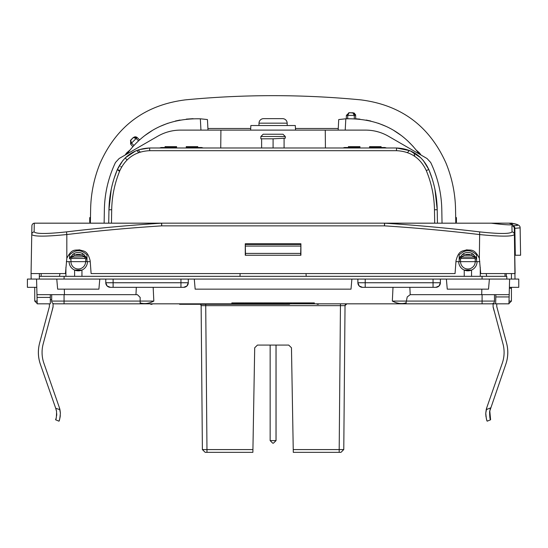 <?xml version="1.0" encoding="UTF-8"?>
<svg xmlns="http://www.w3.org/2000/svg" width="548" height="548" viewBox="0 0 548 548"><rect width="100%" height="100%" fill="white"/><g stroke="black" fill="none" stroke-linecap="round" stroke-linejoin="round"><path stroke-width="0.82" d="M504.989 273.575L505.016 276.329L506.297 276.308L505.016 276.329M39.353 277.706L39.319 276.329L41.148 276.329L41.175 273.575M63.952 303.832L60.232 303.832M509.359 288.248L509.387 287.33L518.764 287.33L518.764 279.076L509.599 279.076L509.133 296.934L509.359 288.248L509.133 296.934L509.359 288.248L511.435 288.248L509.359 288.248L508.948 303.832L54.444 303.832A2.747 2.747 0 0 1 53.067 303.462A2.747 2.747 0 0 0 54.444 303.832A2.747 2.747 0 0 1 51.69 301.078L51.69 294.66M64.068 303.832L59.485 303.832L64.068 303.832L64.068 301.078L153.83 301.078L153.166 287.33M494.474 294.66L494.474 301.078L482.096 301.078L482.096 303.832M486.679 276.329L486.199 273.575L486.679 276.329L482.035 276.329L482.103 279.076L489.398 279.076L488.515 289.159L489.398 279.076L509.599 279.076M489.398 279.076L506.852 279.076L506.777 276.329L59.485 276.329L59.972 273.575L59.485 276.329M39.319 276.329L39.388 273.575M300.647 246.073L245.518 246.073M245.518 253.409L300.647 253.409M506.277 273.575L506.297 276.308L506.277 273.575M491.72 303.832A2.747 2.747 0 0 0 494.474 301.078A2.747 2.747 0 0 1 491.72 303.832M86.995 254.957C81.186 249.306 75.371 249.306 69.562 254.957L69.569 258.8A9.165 9.165 0 0 1 69.637 258.601L70.178 257.375L73.843 253.635A9.165 9.165 0 0 1 82.714 253.635L86.379 257.375L81.83 255.245L82.714 253.635L86.379 257.375L86.92 258.601L84.762 256.738L71.795 257.074L71.795 258.451L84.762 258.451L84.762 257.074A2.295 2.295 0 0 1 86.92 258.601A9.165 9.165 0 0 1 86.988 258.8L83.666 254.238L86.988 258.8L86.995 254.957L86.988 261.656L85.611 261.656L90.228 261.656M476.609 254.957L476.596 261.656L476.609 254.957C470.794 249.306 464.985 249.306 459.169 254.957L459.176 261.656L479.836 261.656M66.329 261.656L85.611 261.656A7.336 7.336 0 0 1 78.282 268.993A7.336 7.336 0 0 1 70.945 261.656L70.945 259.026L69.569 258.8L69.562 254.957M460.553 261.656L460.553 259.026L459.176 258.8A9.165 9.165 0 0 1 459.245 258.601L459.786 257.375L463.45 253.635L464.341 255.245L471.438 255.245L472.328 253.635L475.993 257.375L476.534 258.601L475.219 259.026L475.219 261.656A7.336 7.336 0 0 1 467.889 268.993A7.336 7.336 0 0 1 460.553 261.656L455.936 261.656M306.168 276.329L306.051 273.575M239.997 276.329L240.12 273.575M471.554 276.329L471.554 270.061L464.225 270.061L464.225 276.329M458.724 261.656A9.165 9.165 0 0 0 467.889 270.828A9.165 9.165 0 0 0 477.055 261.656A9.165 9.165 0 0 1 467.889 270.828A9.165 9.165 0 0 1 458.724 261.656M81.947 276.329L81.947 270.061L74.61 270.061L74.61 276.329M69.11 261.656A9.165 9.165 0 0 0 78.282 270.828A9.165 9.165 0 0 0 87.447 261.656A9.165 9.165 0 0 1 78.282 270.828A9.165 9.165 0 0 1 69.11 261.656M69.569 258.8L72.898 254.238L69.569 258.8M86.92 258.601L85.837 258.985L86.988 258.8L86.988 261.656M85.837 258.985L85.611 261.656M69.637 258.601A2.295 2.295 0 0 1 71.795 257.074L70.288 257.156L73.843 253.635L74.727 255.245L69.986 257.916L69.637 258.601L70.719 258.985M459.176 261.656L459.169 254.957M459.176 258.8L462.512 254.238L459.176 258.8A9.165 9.165 0 0 1 459.245 258.601L461.409 256.738L459.902 257.156L463.45 253.635A9.165 9.165 0 0 1 472.328 253.635A9.165 9.165 0 0 0 463.45 253.635M476.596 258.8A9.165 9.165 0 0 0 476.534 258.601A2.295 2.295 0 0 0 474.369 257.074L461.409 257.074L464.341 255.245A7.336 7.336 0 0 1 471.438 255.245L476.178 257.916L476.534 258.601A9.165 9.165 0 0 1 476.596 258.8L473.273 254.238L476.596 258.8L475.445 258.985M472.328 253.635L475.993 257.375L474.369 256.738L474.369 258.451L461.409 258.451A0.918 0.918 0 0 0 460.553 259.026M461.409 258.451L461.409 257.074A2.295 2.295 0 0 0 459.245 258.601L460.334 258.985M205.719 304.291L205.719 305.647L345.028 305.647L346.85 303.832A1.836 1.836 0 0 0 345.028 305.647L340.445 305.647L340.445 303.832M346.85 303.832A1.836 1.836 0 0 0 346.199 303.955M345.151 305.017A1.836 1.836 0 0 0 345.028 305.647L343.774 449.586L339.191 449.586L339.191 452.34L340.979 452.34L343.24 450.114M201.02 305.017A1.836 1.836 0 0 1 201.137 305.647L205.719 305.647L206.973 449.586L252.923 449.586L254.704 347.781L257.45 345.082L288.714 345.082L291.468 347.781L293.242 449.586L339.191 449.586L340.445 305.647M203.788 305.64L201.137 305.647A1.836 1.836 0 0 0 200.513 304.291L201.137 305.647L202.39 449.586L206.973 449.586L206.973 452.34L252.875 452.34L252.923 449.586M344.665 347.781L344.685 345.082L344.665 347.781M202.685 449.874L205.192 452.34L206.973 452.34M293.242 449.586L293.29 452.34L339.191 452.34M203.979 451.148L202.39 449.586L201.506 347.781M288.714 345.082L291.468 347.781M254.704 347.781L257.45 345.082M150.7 303.832L150.7 304.291L152.077 304.291L152.077 303.832M179.58 303.832L179.58 304.291L289.584 304.291L289.584 303.832M317.087 303.832L317.087 304.291L318.463 304.291L318.463 303.832M514.277 226.482L514.421 234.537L514.312 228.42L520.12 227.831L520.6 255.245L514.778 255.245L514.312 228.42L515.004 279.076M34.647 223.159A2.747 2.493 90 0 0 34.277 223.187L34.127 231.879C36.01 233.996 46.806 233.996 66.5 231.879A1746.819 1746.558 180 0 1 161.516 223.187A2.747 1.165 -90 0 1 161.687 223.159L34.647 223.159A2.747 2.747 0 0 0 31.9 225.858L31.75 234.537C33.791 236.654 45.484 236.654 66.822 234.537L66.822 258.389L65.445 273.575L31.065 273.575L31.161 279.076M509.25 223.187L511.928 223.187A2.747 2.493 -90 0 0 511.558 223.159L508.982 223.159L512.825 224.468C511.435 225.235 504.229 224.803 491.214 223.187L384.477 223.159L384.477 225.858A1744.106 1743.839 180 0 1 479.349 234.537C500.68 236.654 512.373 236.654 514.421 234.537L515.099 273.575L480.719 273.575L479.349 258.389L479.671 231.879C499.365 233.996 510.154 233.996 512.038 231.879L511.935 225.755L513.01 225.632C519.319 225.721 519.305 225.009 512.969 223.502L511.928 223.187A2.747 2.719 -56.1 0 1 512.818 223.468M161.687 223.159L384.477 223.159A2.747 1.165 90 0 1 384.648 223.187L384.477 225.858L161.687 225.858L161.687 223.159L111.463 223.159L111.696 209.74L108.949 209.74L108.716 223.159L108.949 209.74L111.223 189.368M420.761 157.756L410.062 150.721L396.499 147.987L396.499 150.686C410.411 151.323 420.337 157.94 426.276 170.544C431.475 183.094 434.208 196.157 434.468 209.74L434.701 223.159L384.477 223.159M508.982 223.159L471.581 223.187M491.22 223.187L384.648 223.187A1746.819 1746.558 180 0 1 479.671 231.879M512.723 223.42A2.747 2.747 0 0 0 511.558 223.159A2.747 2.733 -90 0 1 512.435 223.303M414.829 156.399L413.802 152.556M325.43 147.987L325.252 130.109L338.171 130.109L338.726 119.56L345.446 118.834M104.134 223.159L104.367 209.658C104.689 193.143 108.388 177.422 115.477 162.496L119.163 158.502L157.708 136.253C164.811 132.184 172.449 130.136 180.628 130.109L365.537 130.109C373.715 130.136 381.36 132.184 388.457 136.253L427.002 158.502L430.694 162.496C437.777 177.422 441.483 193.143 441.798 209.658L442.037 223.159M220.741 147.987L220.913 130.109M434.948 189.368L437.215 209.74L437.455 223.159L437.215 209.74C436.955 195.807 434.153 182.402 428.817 169.531C422.371 155.858 411.603 148.672 396.499 147.987L149.666 147.987L139.069 149.631M135.692 150.892L125.41 157.756M122.944 160.379L117.354 169.531C112.011 182.402 109.21 195.807 108.949 209.74L108.949 209.74C109.216 195.807 112.018 182.402 117.354 169.531L117.478 169.229M434.468 209.74L437.215 209.74C436.948 195.807 434.146 182.402 428.817 169.531L423.22 160.379M167.811 131.938L169.702 131.431M200.952 130.109L200.342 118.813C169.147 118.121 144.699 129.849 126.992 153.988M207.993 130.109L207.445 119.56L200.726 118.834M250.861 125.526L250.621 130.109L250.861 125.526L295.304 125.526L295.543 130.109L295.304 125.526M114.059 178.525L117.354 169.531L119.533 171.414M112.806 182.772L113.744 179.539M432.42 179.539L433.352 182.737M429.002 169.983L432.105 178.525M300.907 255.245L245.264 255.245L245.264 243.764L300.907 243.764L300.907 255.245M479.349 258.389C474.356 248.025 470.691 250.635 466.677 249.806C462.909 251.429 458.792 249.621 456.005 260.779L455.052 273.575L91.112 273.575L90.167 260.779C87.379 249.621 83.255 251.429 79.494 249.806C75.48 250.635 71.815 248.025 66.822 258.389M245.518 244.47L300.653 244.47M245.525 255.245L245.264 243.764M300.647 255.245L300.907 243.764M31.75 234.537A2.747 2.733 -179 0 1 34.127 231.879A2.747 2.733 1 0 0 31.75 234.537L31.065 273.575M149.666 147.987C134.568 148.672 123.793 155.858 117.354 169.531C123.793 155.851 134.561 148.672 149.666 147.987L149.666 150.686C135.753 151.323 125.828 157.94 119.889 170.544C114.69 183.094 111.963 196.157 111.696 209.74M66.5 231.879L66.822 234.537A1744.106 1743.839 180 0 1 161.687 225.858L161.516 223.187L34.277 223.187A2.747 2.747 -179 0 0 31.9 225.858M511.935 225.755A2.747 2.74 -1 0 1 514.312 228.42M513.01 225.632A2.747 2.213 91.5 0 1 514.846 228.297L515.312 255.245M512.969 223.502A2.747 2.185 -77.3 0 1 513.202 223.536L513.202 223.536A2.747 2.185 -77.3 0 1 513.435 223.605M407.397 152.584L409.493 150.488M413.343 146.638L407.623 140.802M401.294 135.507L393.779 130.451M386.333 126.499L378.223 123.218M370.784 121.033L366.201 120.046M359.913 119.128L355.693 118.779L355.638 115.395L352.885 112.689L354.261 115.395L355.638 115.395L354.337 113.107L349.124 112.689L353.364 112.861M419.172 153.981C401.506 129.862 377.058 118.135 345.822 118.813L345.213 130.109M376.462 131.431L378.36 131.938M132.822 146.638L130.595 144.056L130.63 140.199L133.287 137.541L136.171 138.48L137.144 137.507L133.287 137.541L130.417 140.644M144.816 135.555L152.385 130.451M159.831 126.499L167.941 123.218M175.353 121.04L180.004 120.039M186.306 119.122L193.081 118.676M455.772 222.241L456.429 222.241L456.429 217.659L455.683 217.241M90.482 217.241L89.735 217.659L89.735 222.241L90.393 222.241M165.058 147.528L176.586 147.528L176.572 146.611L165.085 146.611L165.058 147.528L161.174 147.528L176.586 147.528L176.593 147.987M186.231 147.528L201.65 147.528L197.76 147.528L197.739 146.611L186.251 146.611L186.224 147.987M343 147.987L344.514 147.528L359.933 147.528L359.94 147.987M369.578 147.528L384.997 147.528L381.107 147.528L381.086 146.611L369.599 146.611L369.571 147.987M348.405 147.528L348.432 146.611L359.92 146.611L359.933 147.528M287.207 125.526L287.166 123.156A4.583 4.583 0 0 0 282.583 118.649A4.583 4.583 0 0 1 287.166 123.156L259.005 123.156L258.964 125.526M263.588 118.649A4.583 4.583 0 0 0 259.005 123.156A4.583 4.583 0 0 1 263.588 118.649L282.583 118.649M137.973 152.885L138.521 152.33L137.973 152.885M127.081 159.92L125.314 158.153L127.081 159.92M121.471 167.277L120.711 166.517M133.705 137.329L135.137 136.74L136.945 137.336M136.383 136.986L136.753 137.192M139.582 139.863L137.144 137.507M133.876 145.473L131.568 143.083L130.63 140.199L130.595 144.056L136.171 138.48L138.562 140.788M138.815 152.57L136.767 150.447M355.467 114.491L355.584 114.895M347.692 118.717L347.747 115.395L349.124 112.689L348.658 112.854M346.315 118.779L346.377 115.395L349.124 112.689L346.377 115.395L354.261 115.395L354.316 118.717M455.792 223.159L455.552 209.418C455.251 193.369 452.059 177.922 445.983 163.071C429.447 126.04 401.061 104.976 360.831 99.873C302.332 94.256 243.833 94.256 185.334 99.873C145.104 104.976 116.717 126.04 100.181 163.071C94.105 177.922 90.92 193.369 90.619 209.418L90.379 223.159M207.911 128.499L250.71 128.499M295.461 128.499L338.253 128.499M125.143 155.05L126.595 152.967L129.897 150.111M416.268 150.111L419.576 152.967L421.022 155.05M428.687 169.229L428.817 169.531C422.378 155.851 411.603 148.672 396.499 147.987L396.499 147.987M497.947 310.997L506.516 342.911L496.762 306.579L496.762 303.832M493.097 303.832L493.097 306.579A3.665 3.665 0 0 0 493.221 307.531L494.152 310.997M505.722 364.489C508.202 357.378 508.462 350.186 506.516 342.911A36.668 36.668 0 0 1 505.722 364.489L489.597 411.562C489.652 416.85 489.987 419.583 490.604 419.761L489.761 410.651M502.256 363.283L486.836 407.5L485.775 413.13L486.22 409.685A19.249 19.249 0 0 1 486.836 407.5L502.256 363.283A33.003 33.003 0 0 0 502.975 343.863L493.097 306.716M485.775 414.487L485.775 413.13C486.24 418.343 486.72 421.022 487.213 421.159L490.604 419.775L487.213 421.172M497.029 307.572L497.433 309.065M490.289 408.74L490.015 409.616M485.768 414.185L486.021 416.98M486.562 419.316L486.939 420.474M486.658 419.645L486.24 418.103M49.402 303.832L49.402 306.579L39.655 342.911C37.702 350.186 37.963 357.378 40.449 364.489L55.725 408.294L59.951 409.685A19.249 19.249 0 0 0 59.328 407.5L43.908 363.283L59.328 407.5L60.39 413.13L59.951 409.685M52.012 310.997L53.067 306.716L53.067 303.462M60.314 415.637L59.924 418.103M55.725 408.294L56.567 411.555C56.519 416.85 56.184 419.583 55.567 419.761L58.951 421.172C59.437 421.049 59.917 418.371 60.39 413.13M55.643 419.563L55.91 418.843M56.602 415.898L56.732 414.124M55.958 418.686L56.314 417.425M56.643 415.521L56.732 413.699M56.478 411.014L56.252 409.986M56.006 409.137L40.449 364.489A36.668 36.668 0 0 1 39.655 342.911L48.217 310.997M48.738 309.065L49.135 307.572M59.232 420.46L59.732 418.864M43.908 363.283A33.003 33.003 0 0 1 43.196 343.863L52.944 307.531A3.665 3.665 0 0 0 53.067 306.579L53.067 306.716M51.69 299.681L50.32 299.681M273.082 147.987L273.082 138.815L285.309 138.178L285.282 136.486L282.987 134.233L263.177 134.233L282.987 134.233M273.082 138.815C287.268 138.075 287.268 138.075 273.082 138.815C287.268 138.075 287.268 138.075 273.082 138.815L260.848 138.815L260.889 136.486L285.282 136.486M276.055 345.082L276.055 440.606L270.15 440.606L272.719 443.174L273.452 443.174L276.014 440.606L276.014 345.082M270.15 345.082L270.15 440.606M276.055 440.606L273.452 443.174M509.119 297.413L509.188 294.66L481.699 294.66L481.843 289.159L488.515 289.159L447.264 289.159L446.38 279.076L440.387 279.076L440.387 282.747L439.044 285.988L435.804 287.33L362.461 287.33L359.221 285.988L357.878 282.747L357.878 279.076L351.885 279.076L351.008 289.159L195.163 289.159L194.28 279.076L188.286 279.076L188.286 282.747L186.943 285.988L183.703 287.33L110.367 287.33L107.12 285.988L105.778 282.747L105.778 279.076L99.784 279.076L98.907 289.159L57.65 289.159L56.773 279.076L64.061 279.076L64.13 276.329L39.388 276.329L39.319 279.076L56.773 279.076L27.4 279.076L27.4 287.33L36.785 287.33L36.976 294.66L36.785 287.33M136.315 287.33L135.959 294.66L50.32 294.66L50.32 297.413L37.045 297.413L36.565 279.076M37.045 297.413L37.216 303.832L50.32 303.832L50.32 297.413M393.005 287.33L392.341 301.078C397.211 303.613 401.773 304.215 406.006 302.886L407.226 296.934L410.212 294.66L409.849 287.33M495.659 303.832L495.851 294.66L410.212 294.66M135.959 294.66L137.404 294.66L140.158 297.413L140.158 302.886C144.398 304.209 148.96 303.606 153.83 301.078M56.773 279.076L57.65 289.159L64.322 289.159L64.465 294.66L36.976 294.66M357.878 279.076L440.387 279.076L440.387 282.747A4.583 4.583 0 0 1 435.804 287.33A4.583 4.583 0 0 0 440.387 282.747L357.878 282.747A4.583 4.583 0 0 0 362.461 287.33A4.583 4.583 0 0 1 357.878 282.747M105.778 279.076L188.286 279.076L188.286 282.747A4.583 4.583 0 0 1 183.703 287.33A4.583 4.583 0 0 0 188.286 282.747L105.778 282.747A4.583 4.583 0 0 0 110.367 287.33A4.583 4.583 0 0 1 105.778 282.747M509.53 279.076L508.681 279.076M140.158 303.832L140.158 302.886M231.831 303.832L231.831 302.914L314.333 302.914L314.333 303.832M406.184 302.839L406.006 303.832M511.435 287.33L511.435 301.078L509.024 301.078M511.435 301.078L508.955 303.551M446.38 279.076L482.103 279.076M194.28 279.076L351.885 279.076M64.061 279.076L99.784 279.076M37.141 301.078L34.736 301.078L34.736 287.33M482.096 294.66L482.096 301.078L392.341 301.078M309.75 302.914L309.75 303.708L306.688 303.708L306.688 302.914M293.694 302.914L293.694 303.708L306.688 303.708M296.763 302.914L296.763 303.708M304.818 302.914L304.818 303.708M298.454 302.914L298.454 303.708M287.241 302.914L287.241 303.708L291.714 303.708L291.714 302.914M273.171 302.914L273.171 303.708L282.939 303.708L282.939 302.914M263.903 302.914L263.903 303.708L271.52 303.708L271.52 302.914M254.635 302.914L254.635 303.708L262.245 303.708L262.245 302.914M245.367 302.914L245.367 303.708L252.977 303.708L252.977 302.914M236.099 302.914L236.099 303.708L243.709 303.708L243.709 302.914M301.722 302.914L301.722 303.708M288.734 302.914L288.734 303.708M290.145 302.914L290.145 303.708M278.679 302.914L278.679 303.708M273.253 302.914L273.253 303.708M273.486 302.914L273.486 303.708M274.295 302.914L274.295 303.708M275.37 302.914L275.37 303.708M276.781 302.914L276.781 303.708M271.349 303.708L271.349 302.914M271.007 302.914L271.007 303.708M264.026 302.914L264.026 303.708M264.389 302.914L264.389 303.708M264.992 302.914L264.992 303.708M265.828 302.914L265.828 303.708M266.869 302.914L266.869 303.708M268.075 302.914L268.075 303.708M269.321 302.914L269.321 303.708M270.308 302.914L270.308 303.708M262.122 302.914L262.122 303.708M254.738 302.914L254.738 303.708M255.053 302.914L255.053 303.708M255.58 302.914L255.58 303.708M256.32 302.914L256.32 303.708M257.272 302.914L257.272 303.708M258.444 302.914L258.444 303.708M259.951 302.914L259.951 303.708M261.095 302.914L261.095 303.708M261.732 302.914L261.732 303.708M252.847 302.914L252.847 303.708M245.47 302.914L245.47 303.708M245.785 302.914L245.785 303.708M246.312 302.914L246.312 303.708M247.045 302.914L247.045 303.708M247.997 302.914L247.997 303.708M249.169 302.914L249.169 303.708M250.676 302.914L250.676 303.708M251.82 302.914L251.82 303.708M252.464 302.914L252.464 303.708M243.545 303.708L243.545 302.914M243.196 302.914L243.196 303.708M236.215 302.914L236.215 303.708M236.578 302.914L236.578 303.708M237.181 302.914L237.181 303.708M238.024 302.914L238.024 303.708M239.065 302.914L239.065 303.708M240.271 302.914L240.271 303.708M241.51 302.914L241.51 303.708M242.504 302.914L242.504 303.708M64.068 294.66L64.068 301.078L51.69 301.078A2.747 2.747 0 0 0 54.444 303.832M480.267 276.329L480.267 267.41M65.904 267.41L65.904 276.329M71.795 258.451A0.918 0.918 0 0 0 70.945 259.026M85.611 259.026A0.918 0.918 0 0 0 84.762 258.451M82.714 253.635A9.165 9.165 0 0 0 73.843 253.635M74.727 255.245L81.83 255.245A7.336 7.336 0 0 0 74.727 255.245M475.219 259.026A0.918 0.918 0 0 0 474.369 258.451M476.534 258.601A2.295 2.295 0 0 0 474.369 257.074M396.499 150.686L149.666 150.686M119.889 170.544L117.354 169.531M426.276 170.544L428.817 169.531C434.146 182.402 436.948 195.807 437.215 209.74M512.038 231.879A2.747 2.733 -1 0 1 514.421 234.537A2.747 2.733 179 0 0 512.962 232.174M140.261 152.091L138.178 149.926M490.59 407.883L486.22 409.685M509.133 296.934L495.837 296.934M113.114 287.33L113.114 279.076M180.95 279.076L180.95 287.33M365.215 287.33L365.215 279.076M433.05 279.076L433.05 287.33M301.311 302.914L301.311 303.708M302.174 302.914L302.174 303.708M511.435 279.076L511.435 273.575M69.706 258.43L69.986 257.916M86.851 258.437L86.57 257.916M459.313 258.437L459.601 257.916M476.459 258.43L476.178 257.916M346.829 303.832L345.172 304.962M520.12 227.831C520.292 225.714 517.99 224.283 513.202 223.536L512.661 223.399L513.086 223.625M159.653 147.987L161.174 147.528M203.171 147.987L201.65 147.528M386.518 147.987L384.997 147.528M261.622 147.987L261.622 138.815M284.083 138.24L284.083 147.987M260.889 136.486L263.177 134.233M37.209 303.551L34.736 301.078L37.209 303.551"/></g></svg>

